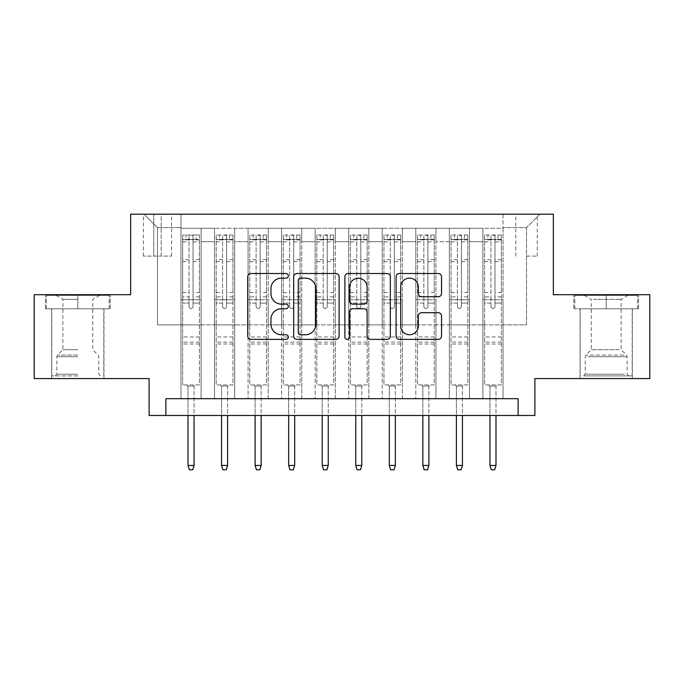<?xml version="1.0" encoding="UTF-8"?>
<svg xmlns="http://www.w3.org/2000/svg" width="684" height="684" viewBox="0 0 684 684"><rect width="100%" height="100%" fill="white"/><g stroke="black" fill="none" stroke-linecap="round" stroke-linejoin="round"><path stroke-width="0.51" stroke-dasharray="3.42 2.56" d="M288.323 275.814A2.308 2.308 0 0 0 286.023 273.506L251.037 273.506A3.292 3.292 0 0 0 247.736 276.806L247.736 336.075A3.292 3.292 0 0 0 251.037 339.367L286.023 339.367A2.308 2.308 0 0 0 288.323 337.067A2.308 2.308 0 0 0 286.023 334.758L281.492 334.758A10.534 10.534 0 0 1 270.958 324.225L270.958 319.283A10.534 10.534 0 0 1 281.492 308.74L286.023 308.74A2.308 2.308 0 0 0 288.323 306.441A2.308 2.308 0 0 0 286.023 304.132L281.492 304.132A10.534 10.534 0 0 1 270.958 293.598L270.958 288.657A10.534 10.534 0 0 1 281.492 278.123L286.023 278.123A2.308 2.308 0 0 0 288.323 275.814M606.186 308.792L638.565 308.792L606.186 308.792L606.186 294.701L638.565 294.701L573.816 294.701L606.186 294.701L606.186 308.792L574.825 308.792L637.556 308.792L606.186 308.792L606.186 295.368L574.825 295.368L637.556 295.368L606.186 295.368L606.186 308.792M606.186 378.568L632.358 378.568L606.186 378.568M526.509 214.186L537.248 214.186L526.509 214.186M526.509 256.115L537.248 256.115L526.509 256.115M77.814 308.792L45.435 308.792L77.814 308.792L77.814 294.701L110.184 294.701L45.435 294.701L77.814 294.701L77.814 308.792L103.814 308.792L46.444 308.792L109.175 308.792L51.813 308.792L77.814 308.792L77.814 295.368L46.444 295.368L109.175 295.368L77.814 295.368L99.616 295.368L77.814 295.368L77.814 308.792M77.814 378.568L51.642 378.568L77.814 378.568M649.8 294.701L649.8 378.568L534.897 378.568L534.897 415.47L149.103 415.47L149.103 378.568L34.2 378.568L34.2 294.701L130.653 294.701L130.653 214.186L553.347 214.186L553.347 294.701L649.8 294.701M503.031 398.695L503.031 228.276L180.969 228.276L180.969 398.695L201.096 398.695L180.969 398.695L201.096 398.695L180.969 398.695L180.969 228.276L201.096 228.276L201.096 398.695L201.096 228.276L201.096 324.891L214.519 324.891L201.096 324.891L201.096 228.276L180.969 228.276L503.031 228.276L503.031 398.695L482.904 398.695L482.904 228.276L449.354 228.276L449.354 398.695L449.354 228.276L469.481 228.276L469.481 398.695L469.481 228.276L469.481 324.891L469.481 228.276L482.904 228.276L482.904 398.695L503.031 398.695L482.904 398.695L503.031 398.695L503.031 227.601L503.031 324.891L526.509 324.891L526.509 227.601L503.031 227.601L526.509 227.601L526.509 324.891L503.031 324.891L503.031 299.729L503.031 398.695M449.354 398.695L469.481 398.695L449.354 398.695L469.481 398.695L449.354 398.695L449.354 299.729L449.354 324.891L435.93 324.891L435.93 241.691L435.93 324.891L449.354 324.891L449.354 241.691L449.354 324.891L482.904 324.891L469.481 324.891L469.481 299.729L469.481 324.891L449.354 324.891L449.354 299.729L469.481 299.729L469.481 398.695L469.481 299.729L449.354 299.729L449.354 398.695M435.93 398.695L435.93 228.276L415.804 228.276L415.804 398.695L415.804 228.276L435.93 228.276L435.93 398.695L415.804 398.695L435.93 398.695L415.804 398.695L435.93 398.695L435.93 299.729L435.93 398.695M402.389 398.695L402.389 228.276L382.253 228.276L382.253 398.695L382.253 228.276L402.389 228.276L402.389 398.695L382.253 398.695L402.389 398.695L382.253 398.695L402.389 398.695L402.389 241.691L402.389 324.891L415.804 324.891L402.389 324.891L402.389 299.729L402.389 398.695M368.838 398.695L368.838 228.276L348.712 228.276L348.712 398.695L348.712 228.276L368.838 228.276L368.838 398.695L348.712 398.695L368.838 398.695L348.712 398.695L368.838 398.695L368.838 241.691L368.838 324.891L382.253 324.891L368.838 324.891L368.838 299.729L368.838 398.695M335.288 398.695L335.288 228.276L315.162 228.276L315.162 398.695L315.162 228.276L335.288 228.276L335.288 398.695L315.162 398.695L335.288 398.695L315.162 398.695L335.288 398.695L335.288 241.691L335.288 324.891L348.712 324.891L335.288 324.891L335.288 299.729L335.288 398.695M301.747 398.695L301.747 228.276L281.611 228.276L281.611 398.695L281.611 228.276L301.747 228.276L301.747 398.695L281.611 398.695L301.747 398.695L281.611 398.695L301.747 398.695L301.747 241.691L301.747 324.891L315.162 324.891L301.747 324.891L301.747 299.729L301.747 398.695M268.196 398.695L268.196 228.276L248.07 228.276L248.07 398.695L248.07 228.276L268.196 228.276L268.196 398.695L248.07 398.695L268.196 398.695L248.07 398.695L268.196 398.695L268.196 241.691L268.196 324.891L281.611 324.891L268.196 324.891L268.196 299.729L268.196 398.695M234.646 398.695L234.646 228.276L214.519 228.276L214.519 398.695L214.519 228.276L234.646 228.276L234.646 398.695L214.519 398.695L234.646 398.695L214.519 398.695L234.646 398.695L234.646 299.729L234.646 398.695M482.904 241.691L482.904 324.891L482.904 228.276L482.904 241.691L469.481 241.691L482.904 241.691M415.804 241.691L415.804 324.891L415.804 228.276L402.389 228.276L402.389 241.691L402.389 228.276L415.804 228.276L415.804 241.691L402.389 241.691L415.804 241.691M382.253 241.691L382.253 324.891L382.253 228.276L368.838 228.276L368.838 241.691L368.838 228.276L382.253 228.276L382.253 241.691L368.838 241.691L382.253 241.691M348.712 241.691L348.712 324.891L348.712 228.276L335.288 228.276L335.288 241.691L335.288 228.276L348.712 228.276L348.712 241.691L335.288 241.691L348.712 241.691M315.162 241.691L315.162 324.891L315.162 228.276L301.747 228.276L301.747 241.691L301.747 228.276L315.162 228.276L315.162 241.691L301.747 241.691L315.162 241.691M281.611 241.691L281.611 324.891L281.611 228.276L268.196 228.276L268.196 241.691L268.196 228.276L281.611 228.276L281.611 241.691L268.196 241.691L281.611 241.691M234.646 241.691L234.646 324.891L234.646 228.276L234.646 241.691L248.07 241.691L248.07 324.891L234.646 324.891L248.07 324.891L248.07 228.276L234.646 228.276L248.07 228.276L248.07 241.691L234.646 241.691M165.879 415.47L165.879 398.695L165.879 415.47L165.879 398.695L518.121 398.695L165.879 398.695L518.121 398.695L518.121 415.47M153.797 214.186L143.401 214.186L153.797 214.186L153.797 256.115L143.401 256.115L161.176 256.115L153.797 256.115L153.797 214.186M161.176 214.186L171.581 214.186L161.176 214.186L161.176 256.115L171.581 256.115L161.176 256.115L161.176 214.186M503.031 214.186L180.969 214.186L539.933 214.186L503.031 214.186L503.031 228.276L503.031 214.186M180.969 214.186L144.067 214.186L180.969 214.186L180.969 324.891L157.491 324.891L157.491 227.601L180.969 227.601L157.491 227.601L144.067 214.186L157.491 227.601L157.491 324.891L180.969 324.891L180.969 214.186M214.519 241.691L214.519 324.891L214.519 228.276L201.096 228.276L214.519 228.276L214.519 241.691L201.096 241.691L214.519 241.691M449.354 228.276L435.93 228.276L435.93 241.691L435.93 228.276L449.354 228.276L449.354 241.691L449.354 228.276M415.804 324.891L435.93 324.891L415.804 324.891L415.804 299.729L415.804 324.891M382.253 324.891L402.389 324.891L382.253 324.891L382.253 299.729L382.253 324.891M348.712 324.891L368.838 324.891L348.712 324.891L348.712 299.729L348.712 324.891M315.162 324.891L335.288 324.891L315.162 324.891L315.162 299.729L315.162 324.891M281.611 324.891L301.747 324.891L281.611 324.891L281.611 299.729L281.611 324.891M248.07 324.891L268.196 324.891L248.07 324.891L248.07 299.729L248.07 324.891M214.519 324.891L234.646 324.891L234.646 299.729L234.646 324.891L214.519 324.891L214.519 299.729L234.646 299.729L214.519 299.729L214.519 398.695L214.519 324.891M180.969 324.891L201.096 324.891L201.096 299.729L201.096 398.695L201.096 299.729L201.096 324.891L180.969 324.891L180.969 299.729L201.096 299.729L180.969 299.729L180.969 398.695L180.969 324.891M482.904 324.891L503.031 324.891L482.904 324.891L482.904 299.729L482.904 324.891M180.969 299.729L201.096 299.729L180.969 299.729M214.519 299.729L234.646 299.729L214.519 299.729M248.07 299.729L268.196 299.729L248.07 299.729L248.07 398.695L248.07 299.729L268.196 299.729L248.07 299.729M281.611 299.729L301.747 299.729L281.611 299.729L281.611 398.695L281.611 299.729L301.747 299.729L281.611 299.729M315.162 299.729L335.288 299.729L315.162 299.729L315.162 398.695L315.162 299.729L335.288 299.729L315.162 299.729M348.712 299.729L368.838 299.729L348.712 299.729L348.712 398.695L348.712 299.729L368.838 299.729L348.712 299.729M382.253 299.729L402.389 299.729L382.253 299.729L382.253 398.695L382.253 299.729L402.389 299.729L382.253 299.729M415.804 299.729L435.93 299.729L415.804 299.729L415.804 398.695L415.804 299.729L435.93 299.729L415.804 299.729M449.354 299.729L469.481 299.729L449.354 299.729M482.904 299.729L503.031 299.729L482.904 299.729L482.904 398.695L482.904 299.729L503.031 299.729L482.904 299.729M539.933 214.186L526.509 227.601L539.933 214.186M45.435 308.792L45.435 294.701L45.435 308.792M110.184 308.792L110.184 294.701L110.184 308.792M638.565 308.792L638.565 294.701L638.565 308.792M573.816 308.792L573.816 294.701L573.816 308.792M339.119 336.075L339.119 276.806A3.292 3.292 0 0 0 335.827 273.506L296.967 273.506A3.292 3.292 0 0 0 293.675 276.806L293.675 336.075A3.292 3.292 0 0 0 296.967 339.367L335.827 339.367A3.292 3.292 0 0 0 339.119 336.075M300.592 278.123A2.308 2.308 0 0 0 298.284 280.423L298.284 332.45A2.308 2.308 0 0 0 300.592 334.758L305.363 334.758A10.534 10.534 0 0 0 315.905 324.225L315.905 288.657A10.534 10.534 0 0 0 305.363 278.123L300.592 278.123M348.173 273.506L387.033 273.506A3.292 3.292 0 0 1 390.325 276.806L390.325 336.075A3.292 3.292 0 0 1 387.033 339.367L370.403 339.367A3.292 3.292 0 0 1 367.111 336.075L367.111 312.041A3.292 3.292 0 0 0 363.82 308.74L352.782 308.74A3.292 3.292 0 0 0 349.49 312.041L349.49 337.067A2.308 2.308 0 0 1 347.19 339.367A2.308 2.308 0 0 1 344.881 337.067L344.881 276.806A3.292 3.292 0 0 1 348.173 273.506M367.111 287.092A8.806 8.806 0 0 0 358.296 278.285A8.806 8.806 0 0 0 349.49 287.092L349.49 300.84A3.292 3.292 0 0 0 352.782 304.132L363.82 304.132A3.292 3.292 0 0 0 367.111 300.84L367.111 287.092M421.609 296.728L438.239 296.728A3.292 3.292 0 0 0 441.531 293.436L441.531 276.806A3.292 3.292 0 0 0 438.239 273.506L399.379 273.506A3.292 3.292 0 0 0 396.087 276.806L396.087 336.075A3.292 3.292 0 0 0 399.379 339.367L438.239 339.367A3.292 3.292 0 0 0 441.531 336.075L441.531 315.991A3.292 3.292 0 0 0 438.239 312.699L421.609 312.699A3.292 3.292 0 0 0 418.317 315.991L418.317 325.952A8.806 8.806 0 0 1 409.502 334.758A8.806 8.806 0 0 1 400.696 325.952L400.696 286.929A8.806 8.806 0 0 1 409.502 278.123A8.806 8.806 0 0 1 418.317 286.929L418.317 293.436A3.292 3.292 0 0 0 421.609 296.728M189.023 306.441A2.009 2.009 0 0 0 191.033 308.45A2.009 2.009 0 0 1 189.023 306.441L189.023 303.08L189.023 306.441M199.335 234.98L196.069 234.98L196.069 239.34L199.42 239.349L199.42 234.988L182.645 234.988L182.645 384.938L182.645 303.08L189.023 303.08L189.023 296.873L182.645 296.873M182.645 234.988L182.645 303.08L189.023 303.08L189.023 240.221C190.357 239.058 191.7 239.058 193.05 240.221L193.05 292.513L199.42 292.513L199.42 384.938L182.645 384.938L195.231 384.938L194.051 386.118L188.014 386.118L194.051 386.118L194.051 465.453L188.014 465.453L188.014 386.118L186.843 384.938L188.014 386.118L188.014 415.47M199.42 239.349L199.42 292.513M199.42 234.988L199.42 384.938L195.231 384.938L194.051 386.118L194.051 415.47M196.069 234.98L182.731 234.98M196.069 239.34L186.005 239.34L186.005 234.98M182.645 239.349L199.335 239.34M182.731 239.34L186.005 239.34M193.05 306.441A2.009 2.009 0 0 1 191.033 308.45A2.009 2.009 0 0 0 193.05 306.441L193.05 303.08L193.05 306.441M199.42 296.873L193.05 296.873L193.05 303.08L193.05 292.513M193.05 296.873L193.05 235.399L189.023 235.399L189.023 296.873M199.42 344.009L182.645 344.009M188.014 465.453L189.357 469.814L192.717 469.814L194.051 465.453M189.023 240.221L189.023 235.399M193.05 240.221L193.05 235.399M77.814 375.884L51.813 375.884L77.814 375.884M77.814 374.208L56.849 374.208L77.814 374.208M77.814 299.336L62.885 299.336L77.814 299.336M77.814 349.712L62.885 349.712L77.814 349.712M109.175 308.792L109.175 295.368L109.175 308.792M46.444 308.792L46.444 295.368L46.444 308.792M586.581 375.884L628.835 375.884L586.581 375.884M624.347 374.208L585.222 374.208L624.347 374.208M587.299 295.368L627.997 295.368L587.299 295.368M593.259 299.336L621.115 299.336L593.259 299.336M619.114 349.712L591.258 349.712L619.114 349.712M583.674 375.884L632.187 375.884L583.674 375.884M583.674 308.792L632.187 308.792L583.674 308.792M637.556 308.792L637.556 295.368L637.556 308.792M574.825 308.792L574.825 295.368L574.825 308.792M222.574 306.441A2.009 2.009 81 0 0 224.583 308.45A2.009 2.009 -99 0 1 222.574 306.441L222.574 303.08L222.574 306.441M229.619 234.98L229.619 239.34L232.97 239.349L232.97 234.988L216.195 234.988L216.195 384.938L216.195 303.08L222.574 303.08L222.574 296.873L216.195 296.873M216.195 234.988L216.195 303.08L222.574 303.08L222.574 240.221C223.907 239.058 225.25 239.058 226.592 240.221L226.592 292.513L232.97 292.513L232.97 384.938L216.195 384.938L228.772 384.938L227.601 386.118L221.565 386.118L227.601 386.118L227.601 465.453L221.565 465.453L221.565 386.118L220.393 384.938L221.565 386.118L221.565 415.47M232.97 239.349L232.97 292.513M232.97 234.988L232.97 384.938L228.772 384.938L227.601 386.118L227.601 415.47M229.619 239.34L219.547 239.34L219.547 234.98M216.195 239.349L219.547 239.34M226.592 306.441A2.009 2.009 -99 0 1 224.583 308.45A2.009 2.009 81 0 0 226.592 306.441L226.592 303.08L226.592 306.441M232.97 296.873L226.592 296.873L226.592 303.08L226.592 292.513M226.592 296.873L226.592 235.399L222.574 235.399L222.574 296.873M232.885 234.98L216.281 234.98L232.885 234.98M216.281 239.34L232.885 239.34L216.281 239.34M232.97 344.009L216.195 344.009M221.565 465.453L222.907 469.814L226.259 469.814L227.601 465.453M226.592 240.221L226.592 235.399M222.574 240.221L222.574 235.399L222.574 240.221M256.115 306.441A2.009 2.009 81 0 0 258.133 308.45A2.009 2.009 -99 0 1 256.115 306.441L256.115 303.08L256.115 306.441M263.16 234.98L263.16 239.34L266.521 239.349L266.521 234.988L249.746 234.988L249.746 384.938L249.746 303.08L256.115 303.08L256.115 296.873L249.746 296.873M249.746 234.988L249.746 303.08L256.115 303.08L256.115 240.221C257.458 239.058 258.8 239.058 260.142 240.221L260.142 292.513L266.521 292.513L266.521 384.938L249.746 384.938L262.323 384.938L261.151 386.118L255.115 386.118L261.151 386.118L261.151 465.453L255.115 465.453L255.115 386.118L253.935 384.938L255.115 386.118L255.115 415.47M266.521 239.349L266.521 292.513M266.521 234.988L266.521 384.938L262.323 384.938L261.151 386.118L261.151 415.47M263.16 239.34L253.097 239.34L253.097 234.98M249.746 239.349L253.097 239.34M260.142 306.441A2.009 2.009 -99 0 1 258.133 308.45A2.009 2.009 81 0 0 260.142 306.441L260.142 303.08L260.142 306.441M266.521 296.873L260.142 296.873L260.142 303.08L260.142 292.513M260.142 296.873L260.142 235.399L256.115 235.399L256.115 296.873M266.435 234.98L249.831 234.98L266.435 234.98M249.831 239.34L266.435 239.34L249.831 239.34M266.521 344.009L249.746 344.009M255.115 465.453L256.457 469.814L259.809 469.814L261.151 465.453M260.142 240.221L260.142 235.399M256.115 240.221L256.115 235.399L256.115 240.221M289.665 306.441A2.009 2.009 81 0 0 291.675 308.45A2.009 2.009 -99 0 1 289.665 306.441L289.665 303.08L289.665 306.441M296.711 234.98L296.711 239.34L300.062 239.349L300.062 234.988L283.296 234.988L283.296 384.938L283.296 303.08L289.665 303.08L289.665 296.873L283.296 296.873M283.296 234.988L283.296 303.08L289.665 303.08L289.665 240.221C291.008 239.058 292.35 239.058 293.692 240.221L293.692 292.513L300.062 292.513L300.062 384.938L283.296 384.938L295.873 384.938L294.701 386.118L288.657 386.118L294.701 386.118L294.701 465.453L288.657 465.453L288.657 386.118L287.485 384.938L288.657 386.118L288.657 415.47M300.062 239.349L300.062 292.513M300.062 234.988L300.062 384.938L295.873 384.938L294.701 386.118L294.701 415.47M296.711 239.34L286.647 239.34L286.647 234.98M283.296 239.349L286.647 239.34M293.692 306.441A2.009 2.009 -99 0 1 291.675 308.45A2.009 2.009 81 0 0 293.692 306.441L293.692 303.08L293.692 306.441M300.062 296.873L293.692 296.873L293.692 303.08L293.692 292.513M293.692 296.873L293.692 235.399L289.665 235.399L289.665 296.873M299.985 234.98L283.373 234.98L299.985 234.98M283.373 239.34L299.985 239.34L283.373 239.34M300.062 344.009L283.296 344.009M288.657 465.453L289.999 469.814L293.359 469.814L294.701 465.453M293.692 240.221L293.692 235.399M289.665 240.221L289.665 235.399L289.665 240.221M323.216 306.441A2.009 2.009 81 0 0 325.225 308.45A2.009 2.009 -99 0 1 323.216 306.441L323.216 303.08L323.216 306.441M330.261 234.98L330.261 239.34L333.612 239.349L333.612 234.988L316.837 234.988L316.837 384.938L316.837 303.08L323.216 303.08L323.216 296.873L316.837 296.873M316.837 234.988L316.837 303.08L323.216 303.08L323.216 240.221C324.549 239.058 325.892 239.058 327.243 240.221L327.243 292.513L333.612 292.513L333.612 384.938L316.837 384.938L329.423 384.938L328.243 386.118L322.207 386.118L328.243 386.118L328.243 465.453L322.207 465.453L322.207 386.118L321.035 384.938L322.207 386.118L322.207 415.47M333.612 239.349L333.612 292.513M333.612 234.988L333.612 384.938L329.423 384.938L328.243 386.118L328.243 415.47M330.261 239.34L320.197 239.34L320.197 234.98M316.837 239.349L320.197 239.34M327.243 306.441A2.009 2.009 -99 0 1 325.225 308.45A2.009 2.009 81 0 0 327.243 306.441L327.243 303.08L327.243 306.441M333.612 296.873L327.243 296.873L327.243 303.08L327.243 292.513M327.243 296.873L327.243 235.399L323.216 235.399L323.216 296.873M333.527 234.98L316.923 234.98L333.527 234.98M316.923 239.34L333.527 239.34L316.923 239.34M333.612 344.009L316.837 344.009M322.207 465.453L323.549 469.814L326.901 469.814L328.243 465.453M327.243 240.221L327.243 235.399M323.216 240.221L323.216 235.399L323.216 240.221M356.757 306.441A2.009 2.009 81 0 0 358.775 308.45A2.009 2.009 -99 0 1 356.757 306.441L356.757 303.08L356.757 306.441M363.803 234.98L363.803 239.34L367.163 239.349L367.163 234.988L350.388 234.988L350.388 384.938L350.388 303.08L356.757 303.08L356.757 296.873L350.388 296.873M350.388 234.988L350.388 303.08L356.757 303.08L356.757 240.221C358.1 239.058 359.442 239.058 360.784 240.221L360.784 292.513L367.163 292.513L367.163 384.938L350.388 384.938L362.965 384.938L361.793 386.118L355.757 386.118L361.793 386.118L361.793 465.453L355.757 465.453L355.757 386.118L354.577 384.938L355.757 386.118L355.757 415.47M367.163 239.349L367.163 292.513M367.163 234.988L367.163 384.938L362.965 384.938L361.793 386.118L361.793 415.47M363.803 239.34L353.739 239.34L353.739 234.98M350.388 239.349L353.739 239.34M360.784 306.441A2.009 2.009 -99 0 1 358.775 308.45A2.009 2.009 81 0 0 360.784 306.441L360.784 303.08L360.784 306.441M367.163 296.873L360.784 296.873L360.784 303.08L360.784 292.513M360.784 296.873L360.784 235.399L356.757 235.399L356.757 296.873M367.077 234.98L350.473 234.98L367.077 234.98M350.473 239.34L367.077 239.34L350.473 239.34M367.163 344.009L350.388 344.009M355.757 465.453L357.099 469.814L360.451 469.814L361.793 465.453M360.784 240.221L360.784 235.399M356.757 240.221L356.757 235.399L356.757 240.221M390.308 306.441A2.009 2.009 81 0 0 392.325 308.45A2.009 2.009 -99 0 1 390.308 306.441L390.308 303.08L390.308 306.441M397.353 234.98L397.353 239.34L400.704 239.349L400.704 234.988L383.938 234.988L383.938 384.938L383.938 303.08L390.308 303.08L390.308 296.873L383.938 296.873M383.938 234.988L383.938 303.08L390.308 303.08L390.308 240.221C391.65 239.058 392.992 239.058 394.335 240.221L394.335 292.513L400.704 292.513L400.704 384.938L383.938 384.938L396.515 384.938L395.343 386.118L389.299 386.118L395.343 386.118L395.343 465.453L389.299 465.453L389.299 386.118L388.127 384.938L389.299 386.118L389.299 415.47M400.704 239.349L400.704 292.513M400.704 234.988L400.704 384.938L396.515 384.938L395.343 386.118L395.343 415.47M397.353 239.34L387.289 239.34L387.289 234.98M383.938 239.349L387.289 239.34M394.335 306.441A2.009 2.009 -99 0 1 392.325 308.45A2.009 2.009 81 0 0 394.335 306.441L394.335 303.08L394.335 306.441M400.704 296.873L394.335 296.873L394.335 303.08L394.335 292.513M394.335 296.873L394.335 235.399L390.308 235.399L390.308 296.873M400.627 234.98L384.015 234.98L400.627 234.98M384.015 239.34L400.627 239.34L384.015 239.34M400.704 344.009L383.938 344.009M389.299 465.453L390.641 469.814L394.001 469.814L395.343 465.453M394.335 240.221L394.335 235.399M390.308 240.221L390.308 235.399L390.308 240.221M423.858 306.441A2.009 2.009 81 0 0 425.867 308.45A2.009 2.009 -99 0 1 423.858 306.441L423.858 303.08L423.858 306.441M430.903 234.98L430.903 239.34L434.254 239.349L434.254 234.988L417.479 234.988L417.479 384.938L417.479 303.08L423.858 303.08L423.858 296.873L417.479 296.873M417.479 234.988L417.479 303.08L423.858 303.08L423.858 240.221C425.192 239.058 426.534 239.058 427.885 240.221L427.885 292.513L434.254 292.513L434.254 384.938L417.479 384.938L430.065 384.938L428.885 386.118L422.849 386.118L428.885 386.118L428.885 465.453L422.849 465.453L422.849 386.118L421.677 384.938L422.849 386.118L422.849 415.47M434.254 239.349L434.254 292.513M434.254 234.988L434.254 384.938L430.065 384.938L428.885 386.118L428.885 415.47M430.903 239.34L420.84 239.34L420.84 234.98M417.479 239.349L420.84 239.34M427.885 306.441A2.009 2.009 -99 0 1 425.867 308.45A2.009 2.009 81 0 0 427.885 306.441L427.885 303.08L427.885 306.441M434.254 296.873L427.885 296.873L427.885 303.08L427.885 292.513M427.885 296.873L427.885 235.399L423.858 235.399L423.858 296.873M434.169 234.98L417.565 234.98L434.169 234.98M417.565 239.34L434.169 239.34L417.565 239.34M434.254 344.009L417.479 344.009M422.849 465.453L424.191 469.814L427.543 469.814L428.885 465.453M427.885 240.221L427.885 235.399M423.858 240.221L423.858 235.399L423.858 240.221M457.408 306.441A2.009 2.009 81 0 0 459.417 308.45A2.009 2.009 -99 0 1 457.408 306.441L457.408 303.08L457.408 306.441M464.453 234.98L464.453 239.34L467.805 239.349L467.805 234.988L451.03 234.988L451.03 384.938L451.03 303.08L457.408 303.08L457.408 296.873L451.03 296.873M451.03 234.988L451.03 303.08L457.408 303.08L457.408 240.221C458.742 239.058 460.084 239.058 461.426 240.221L461.426 292.513L467.805 292.513L467.805 384.938L451.03 384.938L463.607 384.938L462.435 386.118L456.399 386.118L462.435 386.118L462.435 465.453L456.399 465.453L456.399 386.118L455.228 384.938L456.399 386.118L456.399 415.47M467.805 239.349L467.805 292.513M467.805 234.988L467.805 384.938L463.607 384.938L462.435 386.118L462.435 415.47M464.453 239.34L454.381 239.34L454.381 234.98M451.03 239.349L454.381 239.34M461.426 306.441A2.009 2.009 -99 0 1 459.417 308.45A2.009 2.009 81 0 0 461.426 306.441L461.426 303.08L461.426 306.441M467.805 296.873L461.426 296.873L461.426 303.08L461.426 292.513M461.426 296.873L461.426 235.399L457.408 235.399L457.408 296.873M467.719 234.98L451.115 234.98L467.719 234.98M451.115 239.34L467.719 239.34L451.115 239.34M467.805 344.009L451.03 344.009M456.399 465.453L457.741 469.814L461.093 469.814L462.435 465.453M461.426 240.221L461.426 235.399M457.408 240.221L457.408 235.399L457.408 240.221M490.95 306.441A2.009 2.009 81 0 0 492.967 308.45A2.009 2.009 -99 0 1 490.95 306.441L490.95 303.08L490.95 306.441M497.995 234.98L497.995 239.34L501.355 239.349L501.355 234.988L484.58 234.988L484.58 384.938L484.58 303.08L490.95 303.08L490.95 296.873L484.58 296.873M484.58 234.988L484.58 303.08L490.95 303.08L490.95 240.221C492.292 239.058 493.634 239.058 494.977 240.221L494.977 292.513L501.355 292.513L501.355 384.938L484.58 384.938L497.157 384.938L495.986 386.118L489.949 386.118L495.986 386.118L495.986 465.453L489.949 465.453L489.949 386.118L488.769 384.938L489.949 386.118L489.949 415.47M501.355 239.349L501.355 292.513M501.355 234.988L501.355 384.938L497.157 384.938L495.986 386.118L495.986 415.47M497.995 239.34L487.931 239.34L487.931 234.98M484.58 239.349L487.931 239.34M494.977 306.441A2.009 2.009 -99 0 1 492.967 308.45A2.009 2.009 81 0 0 494.977 306.441L494.977 303.08L494.977 306.441M501.355 296.873L494.977 296.873L494.977 303.08L494.977 292.513M494.977 296.873L494.977 235.399L490.95 235.399L490.95 296.873M501.269 234.98L484.665 234.98L501.269 234.98M484.665 239.34L501.269 239.34L484.665 239.34M501.355 344.009L484.58 344.009M489.949 465.453L491.283 469.814L494.643 469.814L495.986 465.453M494.977 240.221L494.977 235.399M490.95 240.221L490.95 235.399L490.95 240.221M449.354 241.691L435.93 241.691L449.354 241.691M199.42 336.964L182.645 336.964M199.42 303.08L193.05 303.08L199.42 303.08M182.645 292.513L189.023 292.513M189.023 259.681L182.645 259.681M199.42 259.681L193.05 259.681M182.645 261.639L189.023 261.639M193.05 261.639L199.42 261.639M189.023 239.879L182.645 239.879M182.645 241.837L189.023 241.837M199.42 239.879L193.05 239.879M193.05 241.837L199.42 241.837M199.42 342.12L182.645 342.12M77.814 356.723L56.849 356.723L77.814 356.723M77.814 355.064L57.533 355.064L77.814 355.064M588.026 356.723L627.151 356.723L588.026 356.723M623.748 355.064L585.906 355.064L623.748 355.064M232.97 336.964L216.195 336.964M232.97 303.08L226.592 303.08L232.97 303.08M216.195 292.513L222.574 292.513M222.574 259.681L216.195 259.681M232.97 259.681L226.592 259.681M216.195 261.639L222.574 261.639M226.592 261.639L232.97 261.639M222.574 239.879L216.195 239.879M216.195 241.837L222.574 241.837M232.97 239.879L226.592 239.879M226.592 241.837L232.97 241.837M232.97 342.12L216.195 342.12M266.521 336.964L249.746 336.964M266.521 303.08L260.142 303.08L266.521 303.08M249.746 292.513L256.115 292.513M256.115 259.681L249.746 259.681M266.521 259.681L260.142 259.681M249.746 261.639L256.115 261.639M260.142 261.639L266.521 261.639M256.115 239.879L249.746 239.879M249.746 241.837L256.115 241.837M266.521 239.879L260.142 239.879M260.142 241.837L266.521 241.837M266.521 342.12L249.746 342.12M300.062 336.964L283.296 336.964M300.062 303.08L293.692 303.08L300.062 303.08M283.296 292.513L289.665 292.513M289.665 259.681L283.296 259.681M300.062 259.681L293.692 259.681M283.296 261.639L289.665 261.639M293.692 261.639L300.062 261.639M289.665 239.879L283.296 239.879M283.296 241.837L289.665 241.837M300.062 239.879L293.692 239.879M293.692 241.837L300.062 241.837M300.062 342.12L283.296 342.12M333.612 336.964L316.837 336.964M333.612 303.08L327.243 303.08L333.612 303.08M316.837 292.513L323.216 292.513M323.216 259.681L316.837 259.681M333.612 259.681L327.243 259.681M316.837 261.639L323.216 261.639M327.243 261.639L333.612 261.639M323.216 239.879L316.837 239.879M316.837 241.837L323.216 241.837M333.612 239.879L327.243 239.879M327.243 241.837L333.612 241.837M333.612 342.12L316.837 342.12M367.163 336.964L350.388 336.964M367.163 303.08L360.784 303.08L367.163 303.08M350.388 292.513L356.757 292.513M356.757 259.681L350.388 259.681M367.163 259.681L360.784 259.681M350.388 261.639L356.757 261.639M360.784 261.639L367.163 261.639M356.757 239.879L350.388 239.879M350.388 241.837L356.757 241.837M367.163 239.879L360.784 239.879M360.784 241.837L367.163 241.837M367.163 342.12L350.388 342.12M400.704 336.964L383.938 336.964M400.704 303.08L394.335 303.08L400.704 303.08M383.938 292.513L390.308 292.513M390.308 259.681L383.938 259.681M400.704 259.681L394.335 259.681M383.938 261.639L390.308 261.639M394.335 261.639L400.704 261.639M390.308 239.879L383.938 239.879M383.938 241.837L390.308 241.837M400.704 239.879L394.335 239.879M394.335 241.837L400.704 241.837M400.704 342.12L383.938 342.12M434.254 336.964L417.479 336.964M434.254 303.08L427.885 303.08L434.254 303.08M417.479 292.513L423.858 292.513M423.858 259.681L417.479 259.681M434.254 259.681L427.885 259.681M417.479 261.639L423.858 261.639M427.885 261.639L434.254 261.639M423.858 239.879L417.479 239.879M417.479 241.837L423.858 241.837M434.254 239.879L427.885 239.879M427.885 241.837L434.254 241.837M434.254 342.12L417.479 342.12M467.805 336.964L451.03 336.964M467.805 303.08L461.426 303.08L467.805 303.08M451.03 292.513L457.408 292.513M457.408 259.681L451.03 259.681M467.805 259.681L461.426 259.681M451.03 261.639L457.408 261.639M461.426 261.639L467.805 261.639M457.408 239.879L451.03 239.879M451.03 241.837L457.408 241.837M467.805 239.879L461.426 239.879M461.426 241.837L467.805 241.837M467.805 342.12L451.03 342.12M501.355 336.964L484.58 336.964M501.355 303.08L494.977 303.08L501.355 303.08M484.58 292.513L490.95 292.513M490.95 259.681L484.58 259.681M501.355 259.681L494.977 259.681M484.58 261.639L490.95 261.639M494.977 261.639L501.355 261.639M490.95 239.879L484.58 239.879M484.58 241.837L490.95 241.837M501.355 239.879L494.977 239.879M494.977 241.837L501.355 241.837M501.355 342.12L484.58 342.12M580.023 378.568L580.023 308.792M515.779 256.115L515.779 214.186M51.642 378.568L51.642 308.792M103.977 378.568L103.977 308.792M143.401 256.115L143.401 214.186M171.581 256.115L171.581 214.186M537.248 256.115L537.248 214.186M632.358 378.568L632.358 308.792M56.002 295.368L62.885 299.336L62.885 349.712L57.533 355.064L56.849 356.723L56.849 374.208L55.165 375.884M103.814 375.884L103.814 308.792M51.813 375.884L51.813 308.792M99.616 295.368L92.742 299.336L92.742 349.712L98.094 355.064L98.778 356.723L98.778 374.208L100.454 375.884M584.384 295.368L591.258 299.336L591.258 349.712L585.906 355.064L585.222 356.723L585.222 374.208L583.546 375.884M632.187 375.884L632.187 308.792M580.186 375.884L580.186 308.792M627.997 295.368L621.115 299.336L621.115 349.712L626.467 355.064L627.151 356.723L627.151 374.208L628.835 375.884"/><path stroke-width="1.03" d="M288.323 275.814A2.308 2.308 0 0 0 286.023 273.506L251.037 273.506A3.292 3.292 0 0 0 247.736 276.806L247.736 336.075A3.292 3.292 0 0 0 251.037 339.367L286.023 339.367A2.308 2.308 0 0 0 288.323 337.067A2.308 2.308 0 0 0 286.023 334.758L281.492 334.758A10.534 10.534 0 0 1 270.958 324.225L270.958 319.283A10.534 10.534 0 0 1 281.492 308.74L286.023 308.74A2.308 2.308 0 0 0 288.323 306.441A2.308 2.308 0 0 0 286.023 304.132L281.492 304.132A10.534 10.534 0 0 1 270.958 293.598L270.958 288.657A10.534 10.534 0 0 1 281.492 278.123L286.023 278.123A2.308 2.308 0 0 0 288.323 275.814M438.239 296.728A3.292 3.292 0 0 0 441.531 293.436L441.531 276.806A3.292 3.292 0 0 0 438.239 273.506L399.379 273.506A3.292 3.292 0 0 0 396.087 276.806L396.087 336.075A3.292 3.292 0 0 0 399.379 339.367L438.239 339.367A3.292 3.292 0 0 0 441.531 336.075L441.531 315.991A3.292 3.292 0 0 0 438.239 312.699L421.609 312.699A3.292 3.292 0 0 0 418.317 315.991L418.317 325.952A8.806 8.806 0 0 1 409.502 334.758A8.806 8.806 0 0 1 400.696 325.952L400.696 286.929A8.806 8.806 0 0 1 409.502 278.123A8.806 8.806 0 0 1 418.317 286.929L418.317 293.436A3.292 3.292 0 0 0 421.609 296.728L438.239 296.728M518.121 415.47L534.897 415.47L534.897 378.568L649.8 378.568L649.8 294.701L553.347 294.701L553.347 214.186L130.653 214.186L130.653 294.701L34.2 294.701L34.2 378.568L149.103 378.568L149.103 415.47L518.121 415.47L518.121 398.695L165.879 398.695L165.879 415.47M339.119 276.806A3.292 3.292 0 0 0 335.827 273.506L296.967 273.506A3.292 3.292 0 0 0 293.675 276.806L293.675 336.075A3.292 3.292 0 0 0 296.967 339.367L335.827 339.367A3.292 3.292 0 0 0 339.119 336.075L339.119 276.806M348.173 273.506L387.033 273.506A3.292 3.292 0 0 1 390.325 276.806L390.325 336.075A3.292 3.292 0 0 1 387.033 339.367L370.403 339.367A3.292 3.292 0 0 1 367.111 336.075L367.111 312.041A3.292 3.292 0 0 0 363.82 308.74L352.782 308.74A3.292 3.292 0 0 0 349.49 312.041L349.49 337.067A2.308 2.308 0 0 1 347.19 339.367A2.308 2.308 0 0 1 344.881 337.067L344.881 276.806A3.292 3.292 0 0 1 348.173 273.506M300.592 278.123A2.308 2.308 0 0 0 298.284 280.423L298.284 332.45A2.308 2.308 0 0 0 300.592 334.758L305.363 334.758A10.534 10.534 0 0 0 315.905 324.225L315.905 288.657A10.534 10.534 0 0 0 305.363 278.123L300.592 278.123M367.111 287.092A8.806 8.806 0 0 0 358.296 278.285A8.806 8.806 0 0 0 349.49 287.092L349.49 300.84A3.292 3.292 0 0 0 352.782 304.132L363.82 304.132A3.292 3.292 0 0 0 367.111 300.84L367.111 287.092M194.051 465.453L192.717 469.814L189.357 469.814L188.014 465.453L194.051 465.453L194.051 415.47M188.014 465.453L188.014 415.47M227.601 465.453L226.259 469.814L222.907 469.814L221.565 465.453L227.601 465.453L227.601 415.47M221.565 465.453L221.565 415.47M261.151 465.453L259.809 469.814L256.457 469.814L255.115 465.453L261.151 465.453L261.151 415.47M255.115 465.453L255.115 415.47M294.701 465.453L293.359 469.814L289.999 469.814L288.657 465.453L294.701 465.453L294.701 415.47M288.657 465.453L288.657 415.47M328.243 465.453L326.901 469.814L323.549 469.814L322.207 465.453L328.243 465.453L328.243 415.47M322.207 465.453L322.207 415.47M361.793 465.453L360.451 469.814L357.099 469.814L355.757 465.453L361.793 465.453L361.793 415.47M355.757 465.453L355.757 415.47M395.343 465.453L394.001 469.814L390.641 469.814L389.299 465.453L395.343 465.453L395.343 415.47M389.299 465.453L389.299 415.47M428.885 465.453L427.543 469.814L424.191 469.814L422.849 465.453L428.885 465.453L428.885 415.47M422.849 465.453L422.849 415.47M462.435 465.453L461.093 469.814L457.741 469.814L456.399 465.453L462.435 465.453L462.435 415.47M456.399 465.453L456.399 415.47M495.986 465.453L494.643 469.814L491.283 469.814L489.949 465.453L495.986 465.453L495.986 415.47M489.949 465.453L489.949 415.47"/></g></svg>

